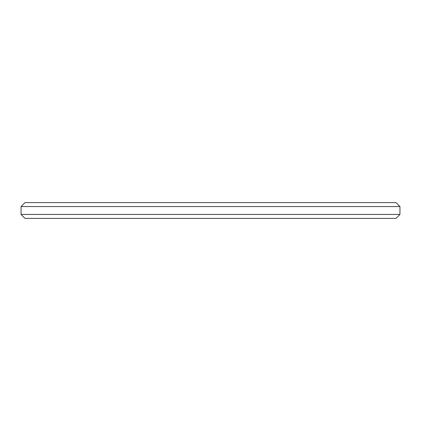<?xml version="1.0" encoding="UTF-8"?>
<svg xmlns="http://www.w3.org/2000/svg" width="421" height="421" viewBox="0 0 421 421"><rect width="100%" height="100%" fill="white"/><g stroke="black" fill="none" stroke-linecap="round" stroke-linejoin="round"><path stroke-width="0.63" d="M24.997 218.394L396.003 218.394L399.95 214.447L21.05 214.447L24.997 218.394M399.95 206.553L396.003 202.606L24.997 202.606L21.05 206.553L399.95 206.553L399.95 214.447M21.05 206.553L21.05 214.447"/></g></svg>
